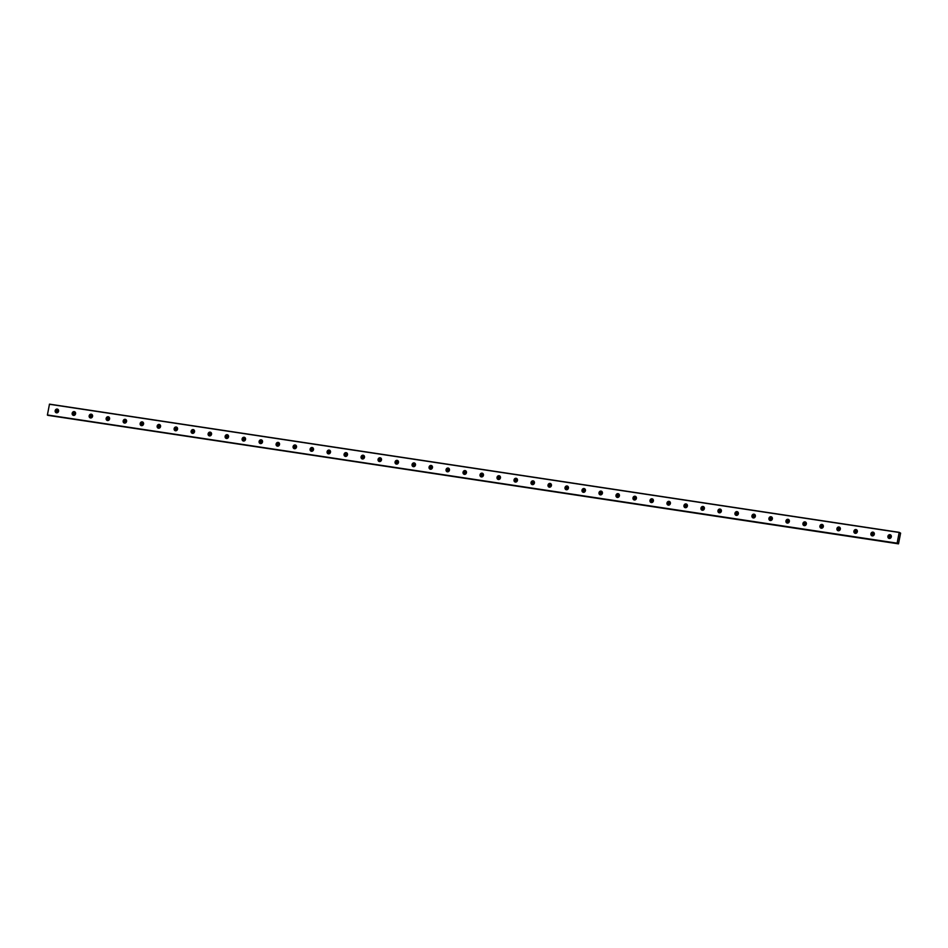<?xml version="1.0" encoding="UTF-8"?>
<svg xmlns="http://www.w3.org/2000/svg" width="948" height="948" viewBox="0 0 948 948"><rect width="100%" height="100%" fill="white"/><g stroke="black" fill="none" stroke-linecap="round" stroke-linejoin="round"><path stroke-width="1.42" d="M898.503 543.856L900.6 533.131L899.202 532.338L897.116 543.168L47.4 414.975L898.503 543.856L47.957 415.248M897.116 543.168L47.424 415.141M897.152 543.322L47.542 415.188M74.679 414.809A1.055 0.96 111.4 0 1 75.39 413.008M91.672 417.381A1.055 0.96 111.4 0 1 92.383 415.579M108.665 419.94A1.055 0.96 111.4 0 1 109.376 418.139M125.669 422.5A1.055 0.96 111.4 0 1 126.368 420.699M142.662 425.071A1.055 0.96 111.4 0 1 143.361 423.27M159.655 427.631A1.055 0.96 111.4 0 1 160.354 425.83M176.648 430.202A1.055 0.96 111.4 0 1 177.359 428.389M193.641 432.762A1.055 0.96 111.4 0 1 194.352 430.961M210.634 435.322A1.055 0.96 111.4 0 1 211.345 433.52M227.627 437.893A1.055 0.96 111.4 0 1 228.338 436.08M244.62 440.453A1.055 0.96 111.4 0 1 245.331 438.651M261.624 443.012A1.055 0.96 111.4 0 1 262.323 441.211M278.617 445.584A1.055 0.96 111.4 0 1 279.316 443.771M295.61 448.143A1.055 0.96 111.4 0 1 296.309 446.342M312.603 450.703A1.055 0.96 111.4 0 1 313.314 448.902M329.596 453.274A1.055 0.96 111.4 0 1 330.307 451.473M346.589 455.834A1.055 0.96 111.4 0 1 347.3 454.033M363.582 458.394A1.055 0.96 111.4 0 1 364.293 456.592M380.586 460.965A1.055 0.96 111.4 0 1 381.286 459.164M397.579 463.525A1.055 0.96 111.4 0 1 398.279 461.723M414.572 466.084A1.055 0.96 111.4 0 1 415.271 464.283M431.565 468.656A1.055 0.96 111.4 0 1 432.264 466.854M448.558 471.215A1.055 0.96 111.4 0 1 449.269 469.414M465.551 473.787A1.055 0.96 111.4 0 1 466.262 471.974M482.544 476.346A1.055 0.96 111.4 0 1 483.255 474.545M499.537 478.906A1.055 0.96 111.4 0 1 500.248 477.105M516.542 481.477A1.055 0.96 111.4 0 1 517.241 479.664M533.534 484.037A1.055 0.96 111.4 0 1 534.234 482.236M550.527 486.597A1.055 0.96 111.4 0 1 551.226 484.795M567.52 489.168A1.055 0.96 111.4 0 1 568.219 487.355M584.513 491.728A1.055 0.96 111.4 0 1 585.224 489.926M601.506 494.287A1.055 0.96 111.4 0 1 602.217 492.486M618.499 496.859A1.055 0.96 111.4 0 1 619.21 495.057M635.492 499.418A1.055 0.96 111.4 0 1 636.203 497.617M652.497 501.978A1.055 0.96 111.4 0 1 653.196 500.177M669.489 504.549A1.055 0.96 111.4 0 1 670.189 502.748M686.482 507.109A1.055 0.96 111.4 0 1 687.182 505.308M703.475 509.669A1.055 0.96 111.4 0 1 704.186 507.867M720.468 512.24A1.055 0.96 111.4 0 1 721.179 510.439M737.461 514.8A1.055 0.96 111.4 0 1 738.172 512.998M754.454 517.371A1.055 0.96 111.4 0 1 755.165 515.558M771.447 519.931A1.055 0.96 111.4 0 1 772.158 518.129M788.452 522.49A1.055 0.96 111.4 0 1 789.151 520.689M805.445 525.062A1.055 0.96 111.4 0 1 806.144 523.249M822.437 527.621A1.055 0.96 111.4 0 1 823.137 525.82M839.43 530.181A1.055 0.96 111.4 0 1 840.141 528.38M856.423 532.752A1.055 0.96 111.4 0 1 857.134 530.939M873.416 535.312A1.055 0.96 111.4 0 1 874.127 533.511M890.409 537.871A1.055 0.96 111.4 0 1 891.12 536.07M57.686 412.25A1.055 0.96 111.4 0 1 58.397 410.448M899.202 532.338L49.486 404.144L47.4 414.975M899.131 532.456L49.403 404.263M74.24 411.633A1.872 1.706 111.4 0 1 75.485 414.086A1.872 1.706 111.4 0 1 72.238 413.02A1.872 1.706 111.4 0 1 74.24 411.633M91.233 414.193A1.872 1.706 111.4 0 1 92.477 416.658A1.872 1.706 111.4 0 1 89.231 415.591A1.872 1.706 111.4 0 1 91.233 414.193M108.226 416.764A1.872 1.706 111.4 0 1 109.482 419.217A1.872 1.706 111.4 0 1 106.223 418.151A1.872 1.706 111.4 0 1 108.226 416.764M125.219 419.324A1.872 1.706 111.4 0 1 126.475 421.777A1.872 1.706 111.4 0 1 123.228 420.711A1.872 1.706 111.4 0 1 125.219 419.324M142.212 421.884A1.872 1.706 111.4 0 1 143.468 424.349A1.872 1.706 111.4 0 1 140.221 423.282A1.872 1.706 111.4 0 1 142.212 421.884M159.205 424.455A1.872 1.706 111.4 0 1 160.461 426.908A1.872 1.706 111.4 0 1 157.214 425.842A1.872 1.706 111.4 0 1 159.205 424.455M176.209 427.015A1.872 1.706 111.4 0 1 177.454 429.468A1.872 1.706 111.4 0 1 174.207 428.401A1.872 1.706 111.4 0 1 176.209 427.015M193.202 429.586A1.872 1.706 111.4 0 1 194.447 432.039A1.872 1.706 111.4 0 1 191.2 430.973A1.872 1.706 111.4 0 1 193.202 429.586M210.195 432.146A1.872 1.706 111.4 0 1 211.44 434.599A1.872 1.706 111.4 0 1 208.193 433.532A1.872 1.706 111.4 0 1 210.195 432.146M227.188 434.705A1.872 1.706 111.4 0 1 228.444 437.158A1.872 1.706 111.4 0 1 225.186 436.104A1.872 1.706 111.4 0 1 227.188 434.705M244.181 437.277A1.872 1.706 111.4 0 1 245.437 439.73A1.872 1.706 111.4 0 1 242.178 438.663A1.872 1.706 111.4 0 1 244.181 437.277M261.174 439.836A1.872 1.706 111.4 0 1 262.43 442.289A1.872 1.706 111.4 0 1 259.183 441.223A1.872 1.706 111.4 0 1 261.174 439.836M278.167 442.396A1.872 1.706 111.4 0 1 279.423 444.861A1.872 1.706 111.4 0 1 276.176 443.794A1.872 1.706 111.4 0 1 278.167 442.396M295.16 444.968A1.872 1.706 111.4 0 1 296.416 447.42A1.872 1.706 111.4 0 1 293.169 446.354A1.872 1.706 111.4 0 1 295.16 444.968M312.165 447.527A1.872 1.706 111.4 0 1 313.409 449.98A1.872 1.706 111.4 0 1 310.162 448.914A1.872 1.706 111.4 0 1 312.165 447.527M329.157 450.087A1.872 1.706 111.4 0 1 330.402 452.551A1.872 1.706 111.4 0 1 327.155 451.485A1.872 1.706 111.4 0 1 329.157 450.087M346.15 452.658A1.872 1.706 111.4 0 1 347.395 455.111A1.872 1.706 111.4 0 1 344.148 454.045A1.872 1.706 111.4 0 1 346.15 452.658M363.143 455.218A1.872 1.706 111.4 0 1 364.399 457.671A1.872 1.706 111.4 0 1 361.141 456.604A1.872 1.706 111.4 0 1 363.143 455.218M380.136 457.777A1.872 1.706 111.4 0 1 381.392 460.242A1.872 1.706 111.4 0 1 378.134 459.176A1.872 1.706 111.4 0 1 380.136 457.777M397.129 460.349A1.872 1.706 111.4 0 1 398.385 462.802A1.872 1.706 111.4 0 1 395.138 461.735A1.872 1.706 111.4 0 1 397.129 460.349M414.122 462.908A1.872 1.706 111.4 0 1 415.378 465.361A1.872 1.706 111.4 0 1 412.131 464.295A1.872 1.706 111.4 0 1 414.122 462.908M431.115 465.468A1.872 1.706 111.4 0 1 432.371 467.933A1.872 1.706 111.4 0 1 429.124 466.866A1.872 1.706 111.4 0 1 431.115 465.468M448.12 468.039A1.872 1.706 111.4 0 1 449.364 470.492A1.872 1.706 111.4 0 1 446.117 469.426A1.872 1.706 111.4 0 1 448.12 468.039M465.113 470.599A1.872 1.706 111.4 0 1 466.357 473.052A1.872 1.706 111.4 0 1 463.11 471.986A1.872 1.706 111.4 0 1 465.113 470.599M482.105 473.171A1.872 1.706 111.4 0 1 483.35 475.623A1.872 1.706 111.4 0 1 480.103 474.557A1.872 1.706 111.4 0 1 482.105 473.171M499.098 475.73A1.872 1.706 111.4 0 1 500.354 478.183A1.872 1.706 111.4 0 1 497.096 477.117A1.872 1.706 111.4 0 1 499.098 475.73M516.091 478.29A1.872 1.706 111.4 0 1 517.347 480.755A1.872 1.706 111.4 0 1 514.089 479.688A1.872 1.706 111.4 0 1 516.091 478.29M533.084 480.861A1.872 1.706 111.4 0 1 534.34 483.314A1.872 1.706 111.4 0 1 531.093 482.248A1.872 1.706 111.4 0 1 533.084 480.861M550.077 483.421A1.872 1.706 111.4 0 1 551.333 485.874A1.872 1.706 111.4 0 1 548.086 484.807A1.872 1.706 111.4 0 1 550.077 483.421M567.07 485.98A1.872 1.706 111.4 0 1 568.326 488.445A1.872 1.706 111.4 0 1 565.079 487.379A1.872 1.706 111.4 0 1 567.07 485.98M584.075 488.552A1.872 1.706 111.4 0 1 585.319 491.005A1.872 1.706 111.4 0 1 582.072 489.938A1.872 1.706 111.4 0 1 584.075 488.552M601.068 491.111A1.872 1.706 111.4 0 1 602.312 493.564A1.872 1.706 111.4 0 1 599.065 492.498A1.872 1.706 111.4 0 1 601.068 491.111M618.06 493.671A1.872 1.706 111.4 0 1 619.305 496.136A1.872 1.706 111.4 0 1 616.058 495.069A1.872 1.706 111.4 0 1 618.06 493.671M635.053 496.242A1.872 1.706 111.4 0 1 636.309 498.695A1.872 1.706 111.4 0 1 633.051 497.629A1.872 1.706 111.4 0 1 635.053 496.242M652.046 498.802A1.872 1.706 111.4 0 1 653.302 501.255A1.872 1.706 111.4 0 1 650.055 500.189A1.872 1.706 111.4 0 1 652.046 498.802M669.039 501.362A1.872 1.706 111.4 0 1 670.295 503.826A1.872 1.706 111.4 0 1 667.048 502.76A1.872 1.706 111.4 0 1 669.039 501.362M686.032 503.933A1.872 1.706 111.4 0 1 687.288 506.386A1.872 1.706 111.4 0 1 684.041 505.32A1.872 1.706 111.4 0 1 686.032 503.933M703.037 506.493A1.872 1.706 111.4 0 1 704.281 508.946A1.872 1.706 111.4 0 1 701.034 507.879A1.872 1.706 111.4 0 1 703.037 506.493M720.03 509.052A1.872 1.706 111.4 0 1 721.274 511.517A1.872 1.706 111.4 0 1 718.027 510.451A1.872 1.706 111.4 0 1 720.03 509.052M737.023 511.624A1.872 1.706 111.4 0 1 738.267 514.077A1.872 1.706 111.4 0 1 735.02 513.01A1.872 1.706 111.4 0 1 737.023 511.624M754.015 514.183A1.872 1.706 111.4 0 1 755.272 516.636A1.872 1.706 111.4 0 1 752.013 515.57A1.872 1.706 111.4 0 1 754.015 514.183M771.008 516.755A1.872 1.706 111.4 0 1 772.265 519.208A1.872 1.706 111.4 0 1 769.006 518.141A1.872 1.706 111.4 0 1 771.008 516.755M788.001 519.314A1.872 1.706 111.4 0 1 789.257 521.767A1.872 1.706 111.4 0 1 786.01 520.701A1.872 1.706 111.4 0 1 788.001 519.314M804.994 521.874A1.872 1.706 111.4 0 1 806.25 524.339A1.872 1.706 111.4 0 1 803.003 523.272A1.872 1.706 111.4 0 1 804.994 521.874M821.987 524.445A1.872 1.706 111.4 0 1 823.243 526.898A1.872 1.706 111.4 0 1 819.996 525.832A1.872 1.706 111.4 0 1 821.987 524.445M838.992 527.005A1.872 1.706 111.4 0 1 840.236 529.458A1.872 1.706 111.4 0 1 836.989 528.391A1.872 1.706 111.4 0 1 838.992 527.005M855.985 529.565A1.872 1.706 111.4 0 1 857.229 532.029A1.872 1.706 111.4 0 1 853.982 530.963A1.872 1.706 111.4 0 1 855.985 529.565M872.978 532.136A1.872 1.706 111.4 0 1 874.222 534.589A1.872 1.706 111.4 0 1 870.975 533.523A1.872 1.706 111.4 0 1 872.978 532.136M889.971 534.696A1.872 1.706 111.4 0 1 891.227 537.149A1.872 1.706 111.4 0 1 887.968 536.082A1.872 1.706 111.4 0 1 889.971 534.696M57.247 409.074A1.872 1.706 111.4 0 1 58.492 411.527A1.872 1.706 111.4 0 1 55.245 410.46A1.872 1.706 111.4 0 1 57.247 409.074M56.631 412.747A1.872 1.706 111.4 0 1 57.958 409.37M58.16 412.096A1.055 0.96 111.4 0 1 56.761 410.958A1.055 0.96 111.4 0 1 58.634 410.887M889.366 538.369A1.872 1.706 111.4 0 1 890.682 534.992M890.883 537.717A1.055 0.96 111.4 0 1 889.485 536.592A1.055 0.96 111.4 0 1 891.357 536.509M872.361 535.81A1.872 1.706 111.4 0 1 873.689 532.432M873.89 535.158A1.055 0.96 111.4 0 1 872.492 534.02A1.055 0.96 111.4 0 1 874.364 533.949M855.369 533.238A1.872 1.706 111.4 0 1 856.696 529.873M856.897 532.586A1.055 0.96 111.4 0 1 855.499 531.461A1.055 0.96 111.4 0 1 857.371 531.378M838.376 530.679A1.872 1.706 111.4 0 1 839.703 527.301M839.904 530.027A1.055 0.96 111.4 0 1 838.506 528.901A1.055 0.96 111.4 0 1 840.378 528.818M821.383 528.119A1.872 1.706 111.4 0 1 822.71 524.742M822.911 527.455A1.055 0.96 111.4 0 1 821.501 526.33A1.055 0.96 111.4 0 1 823.385 526.259M804.39 525.548A1.872 1.706 111.4 0 1 805.705 522.17M805.919 524.896A1.055 0.96 111.4 0 1 804.508 523.77A1.055 0.96 111.4 0 1 806.381 523.687M787.397 522.988A1.872 1.706 111.4 0 1 788.712 519.611M788.926 522.336A1.055 0.96 111.4 0 1 787.515 521.21A1.055 0.96 111.4 0 1 789.388 521.127M770.404 520.428A1.872 1.706 111.4 0 1 771.719 517.051M771.921 519.765A1.055 0.96 111.4 0 1 770.523 518.639A1.055 0.96 111.4 0 1 772.395 518.568M753.411 517.857A1.872 1.706 111.4 0 1 754.726 514.48M754.928 517.205A1.055 0.96 111.4 0 1 753.53 516.079A1.055 0.96 111.4 0 1 755.402 515.996M736.406 515.297A1.872 1.706 111.4 0 1 737.734 511.92M737.935 514.646A1.055 0.96 111.4 0 1 736.537 513.508A1.055 0.96 111.4 0 1 738.409 513.437M719.414 512.738A1.872 1.706 111.4 0 1 720.741 509.36M720.942 512.074A1.055 0.96 111.4 0 1 719.544 510.948A1.055 0.96 111.4 0 1 721.416 510.877M702.421 510.166A1.872 1.706 111.4 0 1 703.748 506.789M703.949 509.514A1.055 0.96 111.4 0 1 702.551 508.389A1.055 0.96 111.4 0 1 704.423 508.306M685.428 507.607A1.872 1.706 111.4 0 1 686.743 504.229M686.956 506.955A1.055 0.96 111.4 0 1 685.546 505.817A1.055 0.96 111.4 0 1 687.43 505.746M668.435 505.035A1.872 1.706 111.4 0 1 669.75 501.67M669.963 504.383A1.055 0.96 111.4 0 1 668.553 503.258A1.055 0.96 111.4 0 1 670.426 503.187M651.442 502.476A1.872 1.706 111.4 0 1 652.757 499.098M652.959 501.824A1.055 0.96 111.4 0 1 651.56 500.698A1.055 0.96 111.4 0 1 653.433 500.615M634.449 499.916A1.872 1.706 111.4 0 1 635.764 496.539M635.966 499.264A1.055 0.96 111.4 0 1 634.567 498.127A1.055 0.96 111.4 0 1 636.44 498.056M617.456 497.344A1.872 1.706 111.4 0 1 618.771 493.979M618.973 496.693A1.055 0.96 111.4 0 1 617.575 495.567A1.055 0.96 111.4 0 1 619.447 495.484M600.451 494.785A1.872 1.706 111.4 0 1 601.779 491.408M601.98 494.133A1.055 0.96 111.4 0 1 600.582 493.007A1.055 0.96 111.4 0 1 602.454 492.924M583.458 492.225A1.872 1.706 111.4 0 1 584.786 488.848M584.987 491.574A1.055 0.96 111.4 0 1 583.589 490.436A1.055 0.96 111.4 0 1 585.461 490.365M566.466 489.654A1.872 1.706 111.4 0 1 567.793 486.288M567.994 489.002A1.055 0.96 111.4 0 1 566.596 487.876A1.055 0.96 111.4 0 1 568.468 487.793M549.473 487.094A1.872 1.706 111.4 0 1 550.788 483.717M551.001 486.442A1.055 0.96 111.4 0 1 549.591 485.317A1.055 0.96 111.4 0 1 551.475 485.234M532.48 484.535A1.872 1.706 111.4 0 1 533.795 481.157M534.008 483.871A1.055 0.96 111.4 0 1 532.598 482.745A1.055 0.96 111.4 0 1 534.471 482.674M515.487 481.963A1.872 1.706 111.4 0 1 516.802 478.586M517.004 481.311A1.055 0.96 111.4 0 1 515.605 480.186A1.055 0.96 111.4 0 1 517.478 480.103M498.494 479.404A1.872 1.706 111.4 0 1 499.809 476.026M500.011 478.752A1.055 0.96 111.4 0 1 498.612 477.626A1.055 0.96 111.4 0 1 500.485 477.543M481.489 476.844A1.872 1.706 111.4 0 1 482.816 473.467M483.018 476.18A1.055 0.96 111.4 0 1 481.62 475.055A1.055 0.96 111.4 0 1 483.492 474.984M464.496 474.273A1.872 1.706 111.4 0 1 465.824 470.895M466.025 473.621A1.055 0.96 111.4 0 1 464.627 472.495A1.055 0.96 111.4 0 1 466.499 472.412M447.503 471.713A1.872 1.706 111.4 0 1 448.831 468.336M449.032 471.061A1.055 0.96 111.4 0 1 447.634 469.924A1.055 0.96 111.4 0 1 449.506 469.853M430.511 469.153A1.872 1.706 111.4 0 1 431.838 465.776M432.039 468.49A1.055 0.96 111.4 0 1 430.641 467.364A1.055 0.96 111.4 0 1 432.513 467.293M413.518 466.582A1.872 1.706 111.4 0 1 414.833 463.205M415.046 465.93A1.055 0.96 111.4 0 1 413.636 464.804A1.055 0.96 111.4 0 1 415.52 464.721M396.525 464.022A1.872 1.706 111.4 0 1 397.84 460.645M398.053 463.371A1.055 0.96 111.4 0 1 396.643 462.233A1.055 0.96 111.4 0 1 398.516 462.162M379.532 461.451A1.872 1.706 111.4 0 1 380.847 458.085M381.049 460.799A1.055 0.96 111.4 0 1 379.65 459.673A1.055 0.96 111.4 0 1 381.523 459.602M362.539 458.891A1.872 1.706 111.4 0 1 363.854 455.514M364.056 458.24A1.055 0.96 111.4 0 1 362.657 457.114A1.055 0.96 111.4 0 1 364.53 457.031M345.534 456.332A1.872 1.706 111.4 0 1 346.861 452.954M347.063 455.68A1.055 0.96 111.4 0 1 345.664 454.542A1.055 0.96 111.4 0 1 347.537 454.471M328.541 453.76A1.872 1.706 111.4 0 1 329.868 450.395M330.07 453.108A1.055 0.96 111.4 0 1 328.672 451.983A1.055 0.96 111.4 0 1 330.544 451.9M311.548 451.201A1.872 1.706 111.4 0 1 312.876 447.823M313.077 450.549A1.055 0.96 111.4 0 1 311.679 449.423A1.055 0.96 111.4 0 1 313.551 449.34M294.555 448.641A1.872 1.706 111.4 0 1 295.883 445.264M296.084 447.989A1.055 0.96 111.4 0 1 294.674 446.852A1.055 0.96 111.4 0 1 296.558 446.781M277.563 446.07A1.872 1.706 111.4 0 1 278.878 442.704M279.091 445.418A1.055 0.96 111.4 0 1 277.681 444.292A1.055 0.96 111.4 0 1 279.553 444.209M260.57 443.51A1.872 1.706 111.4 0 1 261.885 440.133M262.098 442.858A1.055 0.96 111.4 0 1 260.688 441.732A1.055 0.96 111.4 0 1 262.56 441.649M243.577 440.95A1.872 1.706 111.4 0 1 244.892 437.573M245.094 440.287A1.055 0.96 111.4 0 1 243.695 439.161A1.055 0.96 111.4 0 1 245.568 439.09M226.584 438.379A1.872 1.706 111.4 0 1 227.899 435.002M228.101 437.727A1.055 0.96 111.4 0 1 226.702 436.601A1.055 0.96 111.4 0 1 228.575 436.518M209.579 435.819A1.872 1.706 111.4 0 1 210.906 432.442M211.108 435.168A1.055 0.96 111.4 0 1 209.709 434.042A1.055 0.96 111.4 0 1 211.582 433.959M192.586 433.26A1.872 1.706 111.4 0 1 193.913 429.882M194.115 432.596A1.055 0.96 111.4 0 1 192.717 431.47A1.055 0.96 111.4 0 1 194.589 431.399M175.593 430.688A1.872 1.706 111.4 0 1 176.921 427.311M177.122 430.036A1.055 0.96 111.4 0 1 175.724 428.911A1.055 0.96 111.4 0 1 177.596 428.828M158.6 428.129A1.872 1.706 111.4 0 1 159.916 424.751M160.129 427.477A1.055 0.96 111.4 0 1 158.719 426.339A1.055 0.96 111.4 0 1 160.603 426.268M141.608 425.569A1.872 1.706 111.4 0 1 142.923 422.192M143.136 424.905A1.055 0.96 111.4 0 1 141.726 423.78A1.055 0.96 111.4 0 1 143.598 423.709M124.615 422.998A1.872 1.706 111.4 0 1 125.93 419.62M126.131 422.346A1.055 0.96 111.4 0 1 124.733 421.22A1.055 0.96 111.4 0 1 126.605 421.137M107.622 420.438A1.872 1.706 111.4 0 1 108.937 417.061M109.138 419.786A1.055 0.96 111.4 0 1 107.74 418.649A1.055 0.96 111.4 0 1 109.613 418.578M90.629 417.867A1.872 1.706 111.4 0 1 91.944 414.501M92.146 417.215A1.055 0.96 111.4 0 1 90.747 416.089A1.055 0.96 111.4 0 1 92.62 416.018M73.624 415.307A1.872 1.706 111.4 0 1 74.951 411.93M75.153 414.655A1.055 0.96 111.4 0 1 73.754 413.529A1.055 0.96 111.4 0 1 75.627 413.447M897.673 543.5L47.957 415.307M897.697 543.536L47.969 415.354"/></g></svg>
